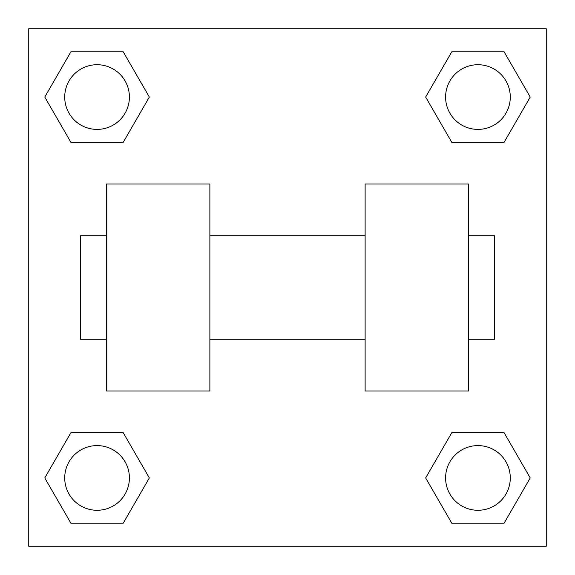 <?xml version="1.0" encoding="UTF-8"?>
<svg xmlns="http://www.w3.org/2000/svg" width="575" height="575" viewBox="0 0 575 575"><rect width="100%" height="100%" fill="white"/><g stroke="black" fill="none" stroke-linecap="round" stroke-linejoin="round"><path stroke-width="0.86" d="M149.349 97.06L123.201 142.341L70.919 142.341L44.771 97.06L70.919 51.779L123.201 51.779L149.349 97.06L123.201 142.341L113.412 142.341M113.412 432.659L123.201 432.659L149.349 477.94L123.201 523.221L70.919 523.221L44.771 477.94L70.919 432.659L123.201 432.659M461.588 142.341L451.799 142.341L425.651 97.06L451.799 51.779L504.081 51.779L530.229 97.06L504.081 142.341L451.799 142.341M425.651 477.94L451.799 432.659L504.081 432.659L530.229 477.94L504.081 523.221L451.799 523.221L425.651 477.94L451.799 432.659L461.588 432.659M451.799 432.659L504.081 432.659L451.799 432.659M504.081 523.221L451.799 523.221L504.081 523.221L530.229 477.94M510.284 477.94A32.344 32.344 0 0 0 461.768 449.93A32.344 32.344 0 0 0 461.768 505.95A32.344 32.344 0 0 0 510.284 477.94M123.201 523.221L70.919 523.221L123.201 523.221L149.349 477.94M129.404 477.94A32.344 32.344 0 0 0 80.888 449.93A32.344 32.344 0 0 0 80.888 505.95A32.344 32.344 0 0 0 129.404 477.94M451.799 51.779L504.081 51.779L451.799 51.779L425.651 97.06M510.284 97.06A32.344 32.344 0 0 0 461.768 69.05A32.344 32.344 0 0 0 461.768 125.07A32.344 32.344 0 0 0 510.284 97.06M70.919 51.779L123.201 51.779L70.919 51.779L44.771 97.06M123.201 142.341L70.919 142.341L123.201 142.341M129.404 97.06A32.344 32.344 0 0 0 80.888 69.05A32.344 32.344 0 0 0 80.888 125.07A32.344 32.344 0 0 0 129.404 97.06M546.25 28.75L546.25 546.25L28.75 546.25L28.75 28.75L546.25 28.75M44.771 477.94L70.919 432.659M530.229 97.06L504.081 142.341M365.125 184L365.125 391L468.625 391L468.625 184L365.125 184M209.875 391L209.875 184L106.375 184L106.375 391L209.875 391M468.625 339.25L494.5 339.25L494.5 235.75L468.625 235.75M106.375 235.75L80.5 235.75L80.5 339.25L106.375 339.25M365.125 235.75L209.875 235.75M365.125 339.25L209.875 339.25"/></g></svg>
